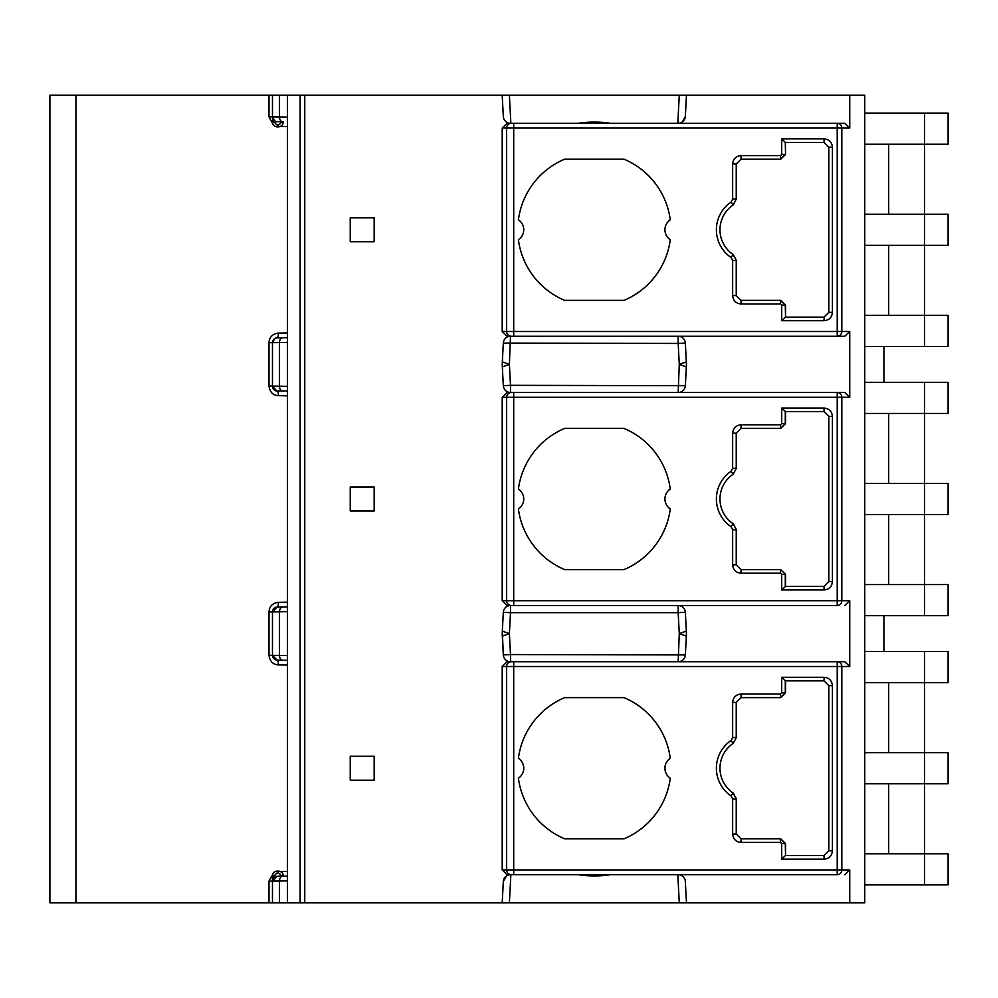<?xml version="1.0" encoding="UTF-8"?>
<svg xmlns="http://www.w3.org/2000/svg" width="998" height="998" viewBox="0 0 998 998"><rect width="100%" height="100%" fill="white"/><g stroke="black" fill="none" stroke-linecap="round" stroke-linejoin="round"><path stroke-width="1.5" d="M564.656 569.596A76.584 76.584 0 0 1 518.411 508.955A11.964 11.964 0 0 0 518.411 489.045A76.584 76.584 0 0 1 564.656 428.404L624.012 428.404A76.584 76.584 0 0 1 670.269 489.045A11.964 11.964 0 0 0 670.269 508.955A76.584 76.584 0 0 1 624.012 569.596L564.656 569.596M741.027 573.189C735.963 572.715 733.168 569.92 732.644 564.806L732.644 529.689L731.072 526.719A33.508 33.508 0 0 1 731.072 471.281L732.644 468.311L732.644 433.194C733.168 428.08 735.963 425.285 741.027 424.811L780.511 424.811L781.708 423.614L781.708 408.057L824.049 408.057C829.101 408.531 831.895 411.326 832.419 416.44L832.419 581.56C831.895 586.674 829.101 589.469 824.049 589.943L781.708 589.943L781.708 574.386L780.511 573.189L741.027 573.189L741.027 569.596L780.748 569.596L785.538 574.386L785.538 586.35L824.049 586.35L785.289 586.35L785.289 574.386L780.748 569.596M824.049 408.057L824.049 411.65L785.538 411.65L785.538 423.614L780.748 428.404L741.027 428.404L780.511 428.404L785.289 423.614L785.289 411.65L824.049 411.65L828.827 416.44L828.827 581.56L824.049 586.35L824.049 589.943M736.474 529.851L736.237 564.806L736.237 529.689L733.093 523.75A29.915 29.915 0 0 0 733.28 523.875L736.474 529.851L732.644 529.689M733.28 474.125A29.915 29.915 0 0 0 733.093 523.75A29.915 29.915 0 0 1 733.093 474.25L736.474 468.149L733.093 474.25L731.072 471.281M732.644 468.311L736.237 468.311L736.237 433.194L736.474 468.149M781.708 408.057L785.538 411.65M785.538 586.35L781.708 589.943M780.511 573.189L780.511 569.596L741.027 569.596L736.237 564.806L732.644 564.806M780.748 428.404L780.511 424.811M733.093 523.75L731.072 526.719M510.489 605.499L510.489 612.672L678.178 612.672L679.276 633.618L686.337 636.113L685.352 654.925L510.489 654.551L509.392 633.618L502.331 636.113L503.316 654.925L502.331 631.11A47.867 47.867 0 0 0 502.331 636.113A47.867 47.867 90 0 1 502.331 631.11L509.392 633.618L510.489 612.672L503.316 612.298L502.331 631.11L503.316 612.298A7.186 7.186 0 0 1 510.489 605.499L513.708 605.499L513.708 397.291L506.635 397.291L506.635 600.709L837.222 600.709L837.222 392.501L844.77 392.501L507.059 392.501L502.206 397.291L502.206 600.709L506.635 600.709A4.79 4.716 90 0 0 511.35 605.499L837.222 605.499A4.79 4.603 -90 0 0 841.825 600.709L841.825 397.291L849.747 397.291L849.747 331.486L844.77 336.264L837.222 336.264L844.77 336.264M502.331 366.89L503.316 385.702L502.331 366.89L509.392 364.382L510.489 336.264A7.186 7.186 0 0 0 503.316 343.075L502.331 361.887A47.867 47.867 0 0 0 502.331 366.89A47.867 47.867 90 0 1 502.331 361.887L503.316 343.075L678.178 343.449L678.178 336.264A7.186 7.186 0 0 1 685.352 343.075L686.337 361.887L685.352 343.075L678.178 343.449L679.276 364.382L686.337 366.89A47.867 47.867 0 0 0 686.337 361.887L679.276 364.382L678.178 392.501A7.186 7.186 0 0 0 685.352 385.702L510.489 385.328L510.489 392.501A7.186 7.186 0 0 1 503.316 385.702L510.489 385.328L509.392 364.382L502.331 361.887L502.331 366.89M513.708 605.499L507.059 605.499L502.206 600.709M510.489 661.736A7.186 7.186 0 0 1 503.316 654.925L510.489 654.551L510.489 661.736L513.708 661.736L507.059 661.736L502.206 666.514L502.206 869.932L506.635 869.932A4.79 4.716 90 0 0 511.35 874.722L837.222 874.722A4.79 4.603 -90 0 0 841.825 869.932L841.825 666.514L849.747 666.514L849.747 600.709L844.77 605.499M837.222 874.722L837.222 869.932L513.708 869.932L513.708 666.514L506.635 666.514L506.635 869.932L513.708 869.932L513.708 874.722L507.059 874.722L502.206 869.932M503.316 881.508L503.316 881.521A7.186 7.186 0 0 1 510.489 874.722M506.435 875.97L503.316 881.521L502.206 902.841L49.9 902.841L49.9 95.159L75.898 95.159L75.898 902.841M502.206 331.486L506.635 331.486A4.79 4.716 90 0 0 511.35 336.264L507.059 336.264L502.206 331.486L502.206 128.068L507.059 123.278L510.489 123.278A7.186 7.186 0 0 1 503.316 116.479L502.206 95.159L75.898 95.159M374.163 217.814L374.163 241.741L350.236 241.741L350.236 217.814L374.163 217.814M374.163 487.036L374.163 510.964L350.236 510.964L350.236 487.036L374.163 487.036M374.163 756.259L374.163 780.187L350.236 780.187L350.236 756.259L374.163 756.259M502.206 128.068L506.635 128.068L506.635 331.486L513.708 331.486L513.708 336.264L511.35 336.264L837.222 336.264A4.79 4.603 -90 0 0 841.825 331.486L841.825 128.068L849.747 128.068L844.77 123.278L837.222 123.278A4.79 4.603 90 0 1 841.825 128.068L506.635 128.068A4.79 4.716 -90 0 1 511.35 123.278L507.059 123.278M564.656 300.373A76.584 76.584 0 0 1 518.411 239.732A11.964 11.964 0 0 0 518.411 219.809A76.584 76.584 0 0 1 564.656 159.181L624.012 159.181A76.584 76.584 0 0 1 670.269 219.809A11.964 11.964 0 0 0 670.269 239.732A76.584 76.584 0 0 1 624.012 300.373L564.656 300.373M741.027 303.966C735.963 303.492 733.168 300.697 732.644 295.583L732.644 260.466L731.072 257.496A33.508 33.508 0 0 1 731.072 202.058L732.644 199.089L732.644 163.959C733.168 158.857 735.963 156.062 741.027 155.588L780.511 155.588L781.708 154.391L781.708 138.834L824.049 138.834C829.101 139.308 831.895 142.103 832.419 147.205L832.419 312.337C831.895 317.451 829.101 320.246 824.049 320.707L781.708 320.707L781.708 305.151L780.511 303.966L741.027 303.966L741.027 300.373L780.748 300.373L785.538 305.151L785.538 317.127L824.049 317.127L785.289 317.127L781.708 320.707M733.28 254.652L736.474 260.628L733.093 254.527A29.915 29.915 0 0 0 733.28 254.652L733.093 254.527A29.915 29.915 0 0 1 733.093 205.027L736.237 199.089L733.28 204.889A29.915 29.915 0 0 0 733.093 254.527A29.915 29.915 0 0 1 733.093 205.027L733.28 204.889M736.474 198.926L736.237 163.959L741.027 159.181L780.748 159.181L785.538 154.391L785.289 142.427L785.538 154.391M781.708 138.834L785.289 142.427L824.049 142.427L785.538 142.427M824.049 138.834L824.049 142.427L828.827 147.217L828.827 312.337L824.049 317.127L824.049 320.707M736.474 260.628L736.237 295.583L736.237 260.466L732.644 260.466M741.027 155.588L741.027 159.181L780.511 159.181L785.289 154.391L781.708 154.391M780.748 159.181L780.511 155.588M785.538 317.127L785.289 305.151L780.511 300.373L741.027 300.373L736.237 295.583L732.644 295.583M780.511 303.966L780.748 300.373M837.222 336.264L837.222 123.278L513.708 123.278L513.708 331.486L849.747 331.486M686.337 366.89L685.352 385.702L686.337 366.89M844.77 392.501L849.747 397.291M273.415 124.937L268.998 116.878L268.998 95.159M287.486 332.945L278.405 333.095C272.566 333.843 269.435 337.037 268.998 342.663L272.466 342.663A4.79 4.79 0 0 1 277.157 337.885L287.486 337.698M276.633 390.854L272.466 386.101A4.79 4.79 -89 0 0 277.157 390.892L287.486 391.066L277.157 390.892A4.79 1.322 -89 0 1 278.405 395.67C273.053 395.42 269.922 392.239 268.998 386.101L268.998 342.663M287.486 602.168L278.405 602.33C272.566 603.066 269.435 606.26 268.998 611.899L272.466 611.899A4.79 4.79 0 0 1 277.157 607.108L287.486 606.934M276.633 660.077L272.466 655.337A4.79 4.79 -89 0 0 277.157 660.115L287.486 660.302L277.157 660.115A4.79 1.322 -89 0 1 278.405 664.905C273.053 664.656 269.922 661.462 268.998 655.337L268.998 611.899M273.402 873.063L268.998 881.122L268.998 902.841M844.77 874.722L849.747 869.932L849.747 902.841L502.206 902.841M849.747 902.841L864.755 902.841L864.755 95.159L849.747 95.159L849.747 128.068M686.474 902.841L685.364 881.895M678.178 874.722A7.186 7.186 0 0 1 685.352 881.521M502.206 95.159L849.747 95.159M686.474 95.159L685.352 116.479A7.186 7.186 0 0 1 678.091 123.278M282.771 121.756L277.157 121.669L282.771 121.756A4.79 3.381 91 0 1 279.465 116.978L287.486 117.115M272.604 118.051L272.466 122.08A4.79 4.79 0 0 0 277.244 126.871L278.442 126.871A4.79 4.79 0 0 0 283.232 122.08L283.232 121.768M272.466 95.159L272.466 116.878L274.525 120.82M272.99 119.074L272.716 118.438M272.466 875.92L272.466 881.122A4.79 4.79 0 0 1 277.157 876.331L283.232 875.92A4.79 4.79 0 0 0 278.442 871.129L277.244 871.129A4.79 4.79 0 0 0 272.466 875.92L274.849 875.92L274.849 876.98A4.79 4.79 0 0 1 277.157 876.331L287.486 876.157M272.466 902.841L272.466 881.122A4.79 4.79 0 0 1 277.157 876.331L272.466 881.122L272.99 878.926M273.202 119.436L272.654 118.238M280.837 121.731L280.837 122.08A2.395 2.395 0 0 1 278.442 124.476L277.244 124.476A2.395 2.395 0 0 1 274.849 122.08L274.849 121.02A4.79 4.79 0 0 0 277.157 121.669A4.79 4.79 -89 0 1 272.466 116.878L279.465 116.978L279.465 95.159M280.837 875.92A2.395 2.395 0 0 0 278.442 873.524L278.442 871.129A4.79 4.79 0 0 1 283.232 875.92L280.837 876.269M273.702 877.903L273.078 878.776M287.486 880.885L268.998 881.122M287.486 611.662L279.465 611.799L279.465 655.424L272.466 655.337L272.466 611.899L277.157 607.108M282.771 607.009A4.79 3.381 -91 0 0 279.465 611.799L272.466 611.899L274.35 608.081M276.858 607.121L275.398 607.483M278.405 602.33A4.79 1.322 -91 0 1 277.182 607.108M287.486 342.426L279.465 342.576L279.465 386.201L272.466 386.101L272.466 342.663C274.45 338.709 276.022 337.124 277.157 337.885M282.771 337.786A4.79 3.381 -91 0 0 279.465 342.576L272.466 342.663L274.35 338.858M276.858 337.898L275.673 338.147M278.405 333.095A4.79 1.322 -91 0 1 277.182 337.885M864.755 584.554L948.1 584.554L948.1 615.666L924.585 615.666L924.585 514.556L864.755 514.556M864.755 483.444L924.585 483.444L924.585 514.556L948.1 514.556L948.1 483.444L924.585 483.444L924.585 413.446L864.755 413.446M924.585 615.666L864.755 615.666M883.904 615.666L883.904 651.557M864.755 853.777L948.1 853.777L948.1 884.889L924.585 884.889L924.585 783.779L948.1 783.779L948.1 752.667L924.585 752.667L924.585 651.557L948.1 651.557L948.1 682.669L864.755 682.669M924.585 651.557L864.755 651.557M924.585 884.889L864.755 884.889M888.694 752.667L888.694 682.669M888.694 853.777L888.694 783.779M864.755 783.779L924.585 783.779L924.585 752.667L864.755 752.667M883.904 346.443L883.904 382.334M924.585 346.443L924.585 315.331L948.1 315.331L948.1 346.443L864.755 346.443M924.585 382.334L948.1 382.334L948.1 413.446L924.585 413.446L924.585 382.334L864.755 382.334M888.694 483.444L888.694 413.446M888.694 584.554L888.694 514.556M864.755 315.331L924.585 315.331L924.585 245.333L948.1 245.333L948.1 214.221L924.585 214.221L924.585 144.223L864.755 144.223M924.585 113.111L948.1 113.111L948.1 144.223L924.585 144.223L924.585 113.111L864.755 113.111M888.694 214.221L888.694 144.223M888.694 315.331L888.694 245.333M864.755 245.333L924.585 245.333L924.585 214.221L864.755 214.221M686.337 631.11L685.352 612.298L686.337 631.11A47.867 47.867 0 0 1 686.337 636.113L685.352 654.925A7.186 7.186 0 0 1 678.178 661.736L679.276 633.618L686.337 631.11M678.178 605.499A7.186 7.186 0 0 1 685.352 612.298L678.178 612.672L678.178 605.499M844.77 661.736L837.222 661.736L844.77 661.736L849.747 666.514M837.222 123.278L844.77 123.278M513.708 123.278L511.35 123.278M503.316 116.479A7.186 7.186 -3 0 0 510.489 123.278A7.186 7.186 -3 0 1 503.316 116.479L503.304 116.105M837.222 661.736L513.708 661.736L513.708 666.514L837.222 666.514L837.222 661.736A4.79 4.603 90 0 1 841.825 666.514L837.222 666.514L837.222 869.932L849.747 869.932M564.656 838.819A76.584 76.584 0 0 1 518.411 778.19A11.964 11.964 0 0 0 518.411 758.268A76.584 76.584 0 0 1 564.656 697.627L624.012 697.627A76.584 76.584 0 0 1 670.269 758.268A11.964 11.964 0 0 0 670.269 778.19A76.584 76.584 0 0 1 624.012 838.819L564.656 838.819M741.027 842.412C735.963 841.938 733.168 839.143 732.644 834.041L732.644 798.911L731.072 795.942A33.508 33.508 0 0 1 731.072 740.504L732.644 737.534L732.644 702.417C733.168 697.303 735.963 694.508 741.027 694.034L780.511 694.034L781.708 692.849L781.708 677.293L824.049 677.293C829.101 677.754 831.895 680.549 832.419 685.663L832.419 850.795C831.895 855.897 829.101 858.692 824.049 859.166L781.708 859.166L781.708 843.609L780.511 842.412L741.027 842.412L741.027 838.819L780.748 838.819L785.538 843.609L785.538 855.573L824.049 855.573L785.289 855.573L781.708 859.166M785.538 855.573L785.289 843.609L780.748 838.819M824.049 677.293L824.049 680.873L785.538 680.873L785.538 692.849L780.748 697.627L741.027 697.627L780.511 697.627L785.289 692.837L785.289 680.873L824.049 680.873L828.827 685.663L828.827 850.783L824.049 855.573L824.049 859.166M736.474 799.074L736.237 834.041L736.237 798.911L733.093 792.973A29.915 29.915 0 0 0 733.28 793.111L736.474 799.074L732.644 798.911M733.28 743.348A29.915 29.915 0 0 0 733.093 792.973A29.915 29.915 0 0 1 733.093 743.473L736.474 737.372L733.093 743.473L731.072 740.504M732.644 737.534L736.237 737.534L736.237 702.417L736.474 737.372M781.708 677.293L785.538 680.873M780.511 842.412L780.511 838.819L741.027 838.819L736.237 834.041L732.644 834.041M780.748 697.627L780.511 694.034M733.093 792.973L731.072 795.942M837.222 392.501A4.79 4.603 90 0 1 841.825 397.291L513.708 397.291L513.708 392.501L511.35 392.501A4.79 4.716 -90 0 0 506.635 397.291L502.206 397.291M837.222 605.499L837.222 600.709L849.747 600.709M679.289 902.841L677.804 874.722M781.708 574.386L785.538 574.386M832.419 416.44L828.827 416.44L828.827 581.56L832.419 581.56M785.538 423.614L781.708 423.614M732.644 433.194L736.237 433.194L741.027 428.404L741.027 424.811M304.764 95.159L304.764 902.841M731.072 257.496L733.093 254.527M732.644 199.089L736.237 199.089L736.237 163.959L732.644 163.959M832.419 147.205L828.827 147.205L828.827 312.337L832.419 312.337M781.708 305.151L785.538 305.151M731.072 202.058L733.093 205.027M287.486 126.609L280.326 126.484M287.486 395.832L278.405 395.67M287.486 665.055L278.405 664.905M287.486 871.391L280.326 871.516M300.149 95.159L300.149 902.841M272.466 116.878A4.79 4.79 -89 0 0 277.157 121.669C276.022 122.43 274.45 120.833 272.466 116.878L268.998 116.878M279.465 902.841L279.465 881.022A4.79 3.381 -91 0 1 282.771 876.244M282.771 660.214A4.79 3.381 91 0 1 279.465 655.424L287.486 655.574M282.771 390.991A4.79 3.381 91 0 1 279.465 386.201L287.486 386.338M278.442 873.524L277.244 873.524A2.395 2.395 0 0 0 274.849 875.92M277.244 873.524L277.244 871.129M272.466 655.337L277.157 660.115A4.79 4.79 -89 0 1 272.466 655.337L268.998 655.337M272.466 386.101C274.45 390.056 276.022 391.653 277.157 390.892A4.79 4.79 -89 0 1 272.466 386.101L268.998 386.101M280.837 122.08L283.232 122.08M278.442 124.476L278.442 126.871M274.849 122.08L272.466 122.08A4.79 4.79 0 0 0 277.244 126.871L277.244 124.476M510.864 123.278L509.392 95.159M679.276 95.159L677.804 123.278M610.339 123.278A107.697 107.697 0 0 0 578.329 123.278M509.392 902.841L510.864 874.722M578.329 874.722A107.697 107.697 0 0 0 610.339 874.722M832.419 685.663L828.827 685.663L828.827 850.783L832.419 850.795M781.708 843.609L785.538 843.609M785.538 692.849L781.708 692.849M732.644 702.417L736.237 702.417L741.027 697.627L741.027 694.034M513.708 661.736L511.35 661.736A4.79 4.716 -90 0 0 506.635 666.514L502.206 666.514M287.486 95.159L287.486 902.841M685.352 116.492L682.233 122.03"/></g></svg>
